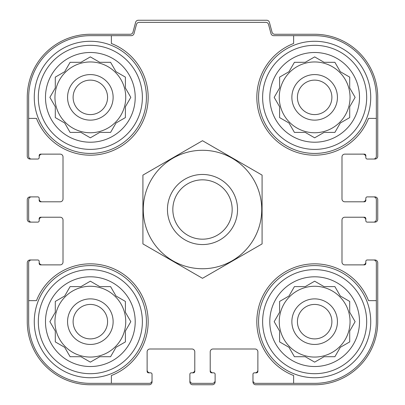 <?xml version="1.0" encoding="UTF-8"?>
<svg xmlns="http://www.w3.org/2000/svg" width="405" height="405" viewBox="0 0 405 405"><rect width="100%" height="100%" fill="white"/><g stroke="black" fill="none" stroke-linecap="round" stroke-linejoin="round"><path stroke-width="0.61" d="M54.948 97.357A35.397 35.397 0 0 0 90.345 132.754A35.397 35.397 0 0 0 125.742 97.357A35.397 35.397 0 0 0 90.345 61.955A35.397 35.397 0 0 0 54.948 97.357M279.258 97.357A35.397 35.397 0 0 0 314.655 132.754A35.397 35.397 0 0 0 350.052 97.357A35.397 35.397 0 0 0 314.655 61.955A35.397 35.397 0 0 0 279.258 97.357M279.258 321.661A35.397 35.397 0 0 0 314.655 357.063A35.397 35.397 0 0 0 350.052 321.661A35.397 35.397 0 0 0 314.655 286.264A35.397 35.397 0 0 0 279.258 321.661M54.948 321.661A35.397 35.397 0 0 0 90.345 357.063A35.397 35.397 0 0 0 125.742 321.661A35.397 35.397 0 0 0 90.345 286.264A35.397 35.397 0 0 0 54.948 321.661M90.345 35.67L111.375 35.67L111.375 43.487A57.829 57.829 0 0 1 131.235 138.247A57.829 57.829 0 0 1 36.475 118.387L28.664 118.387L28.664 97.357A61.687 61.687 0 0 1 90.345 35.67M28.664 321.661L28.664 300.637L36.475 300.637A57.829 57.829 0 0 1 131.235 280.771A57.829 57.829 0 0 1 111.375 375.536L111.375 383.348L90.345 383.348A61.687 61.687 0 0 1 28.664 321.661M376.336 97.357L376.336 118.387L368.525 118.387A57.829 57.829 0 0 1 273.765 138.247A57.829 57.829 0 0 1 293.625 43.487L293.625 35.67L314.655 35.67A61.687 61.687 0 0 1 376.336 97.357M314.655 383.348L293.625 383.348L293.625 375.536A57.829 57.829 0 0 1 273.765 280.771A57.829 57.829 0 0 1 368.525 300.637L376.336 300.637L376.336 321.661A61.687 61.687 0 0 1 314.655 383.348M376.336 300.637L376.336 262.784A2.805 2.805 0 0 0 373.537 259.98L367.224 259.98A1.402 1.402 0 0 0 365.826 261.382L365.826 263.483A1.402 1.402 0 0 1 364.424 264.885L344.797 264.885A2.805 2.805 0 0 1 341.992 262.081L341.992 220.026A2.805 2.805 0 0 1 344.797 217.222L364.424 217.222A1.402 1.402 0 0 1 365.826 218.624L365.826 220.725A1.402 1.402 0 0 0 367.224 222.127L373.537 222.127A2.805 2.805 0 0 0 376.336 219.323L376.336 199.695A2.805 2.805 0 0 0 373.537 196.891L367.224 196.891A1.402 1.402 0 0 0 365.826 198.293L365.826 200.399A1.402 1.402 0 0 1 364.424 201.801L344.797 201.801A2.805 2.805 0 0 1 341.992 198.997L341.992 156.938A2.805 2.805 0 0 1 344.797 154.133L364.424 154.133A1.402 1.402 0 0 1 365.826 155.535L365.826 157.636A1.402 1.402 0 0 0 367.224 159.038L373.537 159.038A2.805 2.805 0 0 0 376.336 156.239L376.336 118.387M293.625 35.67L273.694 35.67A2.805 2.805 0 0 1 270.986 33.595L268.535 24.432A2.805 2.805 0 0 0 265.827 22.351L139.173 22.351A2.805 2.805 0 0 0 136.465 24.432L134.014 33.595A2.805 2.805 0 0 1 131.306 35.67L111.375 35.67M28.664 118.387L28.664 156.239A2.805 2.805 0 0 0 31.463 159.038L37.776 159.038A1.402 1.402 0 0 0 39.174 157.636L39.174 155.535A1.402 1.402 0 0 1 40.576 154.133L60.203 154.133A2.805 2.805 0 0 1 63.008 156.938L63.008 198.997A2.805 2.805 0 0 1 60.203 201.801L40.576 201.801A1.402 1.402 0 0 1 39.174 200.399L39.174 198.293A1.402 1.402 0 0 0 37.776 196.891L31.463 196.891A2.805 2.805 0 0 0 28.664 199.695L28.664 219.323A2.805 2.805 0 0 0 31.463 222.127L37.776 222.127A1.402 1.402 0 0 0 39.174 220.725L39.174 218.624A1.402 1.402 0 0 1 40.576 217.222L60.203 217.222A2.805 2.805 0 0 1 63.008 220.026L63.008 262.081A2.805 2.805 0 0 1 60.203 264.885L40.576 264.885A1.402 1.402 0 0 1 39.174 263.483L39.174 261.382A1.402 1.402 0 0 0 37.776 259.98L31.463 259.98A2.805 2.805 0 0 0 28.664 262.784L28.664 300.637M111.375 383.348L149.227 383.348A2.805 2.805 0 0 0 152.032 380.543L152.032 374.235A1.402 1.402 0 0 0 150.63 372.833L148.524 372.833A1.402 1.402 0 0 1 147.126 371.431L147.126 351.803A2.805 2.805 0 0 1 149.926 348.999L191.985 348.999A2.805 2.805 0 0 1 194.79 351.803L194.79 371.431A1.402 1.402 0 0 1 193.387 372.833L191.287 372.833A1.402 1.402 0 0 0 189.884 374.235L189.884 380.543A2.805 2.805 0 0 0 192.689 383.348L212.311 383.348A2.805 2.805 0 0 0 215.116 380.543L215.116 374.235A1.402 1.402 0 0 0 213.713 372.833L211.612 372.833A1.402 1.402 0 0 1 210.21 371.431L210.21 351.803A2.805 2.805 0 0 1 213.015 348.999L255.074 348.999A2.805 2.805 0 0 1 257.874 351.803L257.874 371.431A1.402 1.402 0 0 1 256.476 372.833L254.37 372.833A1.402 1.402 0 0 0 252.968 374.235L252.968 380.543A2.805 2.805 0 0 0 255.773 383.348L293.625 383.348M373.537 159.038L374.939 159.038A2.805 2.805 0 0 0 377.738 156.239L377.738 97.357A63.089 63.089 0 0 0 314.655 34.268L274.747 34.268A2.805 2.805 0 0 1 272.038 32.192L269.396 22.331A2.805 2.805 0 0 0 266.687 20.25L138.313 20.25A2.805 2.805 0 0 0 135.604 22.331L132.962 32.192A2.805 2.805 0 0 1 130.253 34.268L90.345 34.268A63.089 63.089 0 0 0 27.262 97.357L27.262 156.239A2.805 2.805 0 0 0 30.061 159.038L31.463 159.038M37.073 159.038L37.776 159.038M37.776 196.891L37.073 196.891M31.463 196.891L30.061 196.891A2.805 2.805 0 0 0 27.262 199.695L27.262 219.323A2.805 2.805 0 0 0 30.061 222.127L31.463 222.127M37.073 222.127L37.776 222.127M37.776 259.98L37.073 259.98M31.463 259.98L30.061 259.98A2.805 2.805 0 0 0 27.262 262.784L27.262 321.661A63.089 63.089 0 0 0 90.345 384.75L149.227 384.75A2.805 2.805 0 0 0 152.032 381.945L152.032 380.543M152.032 374.939L152.032 374.235M189.884 374.235L189.884 374.939M189.884 380.543L189.884 381.945A2.805 2.805 0 0 0 192.689 384.75L212.311 384.75A2.805 2.805 0 0 0 215.116 381.945L215.116 380.543M215.116 374.939L215.116 374.235M252.968 374.235L252.968 374.939M252.968 380.543L252.968 381.945A2.805 2.805 0 0 0 255.773 384.75L314.655 384.75A63.089 63.089 0 0 0 377.738 321.661L377.738 262.784A2.805 2.805 0 0 0 374.939 259.98L373.537 259.98M367.927 259.98L367.224 259.98M367.224 222.127L367.927 222.127M373.537 222.127L374.939 222.127A2.805 2.805 0 0 0 377.738 219.323L377.738 199.695A2.805 2.805 0 0 0 374.939 196.891L373.537 196.891M367.927 196.891L367.224 196.891M367.224 159.038L367.927 159.038M41.978 154.133A2.805 2.805 0 0 0 39.174 156.938L39.174 157.636M39.174 198.293L39.174 198.997A2.805 2.805 0 0 0 41.978 201.801M41.978 217.222A2.805 2.805 0 0 0 39.174 220.026L39.174 220.725M39.174 261.382L39.174 262.081A2.805 2.805 0 0 0 41.978 264.885M147.126 370.028A2.805 2.805 0 0 0 149.926 372.833L150.63 372.833M191.287 372.833L191.985 372.833A2.805 2.805 0 0 0 194.79 370.028M210.21 370.028A2.805 2.805 0 0 0 213.015 372.833L213.713 372.833M254.37 372.833L255.074 372.833A2.805 2.805 0 0 0 257.874 370.028M363.022 264.885A2.805 2.805 0 0 0 365.826 262.081L365.826 261.382M365.826 220.725L365.826 220.026A2.805 2.805 0 0 0 363.022 217.222M363.022 201.801A2.805 2.805 0 0 0 365.826 198.997L365.826 198.293M365.826 157.636L365.826 156.938A2.805 2.805 0 0 0 363.022 154.133M366.682 321.661A52.032 52.032 0 0 1 288.638 366.722A52.032 52.032 0 0 1 288.638 276.605A52.032 52.032 0 0 1 366.682 321.661M359.513 321.661A44.864 44.864 0 0 1 292.223 360.516A44.864 44.864 0 0 1 292.223 282.811A44.864 44.864 0 0 1 359.513 321.661M370.732 321.661A56.077 56.077 0 0 1 286.613 370.226A56.077 56.077 0 0 1 286.613 273.102A56.077 56.077 0 0 1 370.732 321.661M305.264 356.714L314.655 362.136L324.046 356.714L334.889 356.714L340.311 347.323L349.702 341.901L349.702 331.052L355.124 321.661L349.702 312.27L349.702 301.426L340.311 296.004L334.889 286.613L324.046 286.613L314.655 281.192L305.264 286.613L294.42 286.613L288.998 296.004L279.607 301.426L279.607 312.27L274.185 321.661L279.607 331.052L279.607 341.901L288.998 347.323L294.42 356.714L305.264 356.714L314.655 362.136L324.046 356.714L334.889 356.714M337.436 321.661A22.781 22.781 0 0 1 303.264 341.395A22.781 22.781 0 0 1 303.264 301.933A22.781 22.781 0 0 1 337.436 321.661M331.887 321.661A17.233 17.233 0 0 1 306.038 336.585A17.233 17.233 0 0 1 306.038 306.737A17.233 17.233 0 0 1 331.887 321.661M366.682 97.357A52.032 52.032 0 0 1 288.638 142.413A52.032 52.032 0 0 1 288.638 52.296A52.032 52.032 0 0 1 366.682 97.357M359.513 97.357A44.864 44.864 0 0 1 292.223 136.207A44.864 44.864 0 0 1 292.223 58.502A44.864 44.864 0 0 1 359.513 97.357M370.732 97.357A56.077 56.077 0 0 1 286.613 145.922A56.077 56.077 0 0 1 286.613 48.792A56.077 56.077 0 0 1 370.732 97.357M305.264 132.405L314.655 137.827L324.046 132.405L334.889 132.405L340.311 123.014L349.702 117.592L349.702 106.748L355.124 97.357L349.702 87.966L349.702 77.122L340.311 71.7L334.889 62.309L324.046 62.309L314.655 56.887L305.264 62.309L294.42 62.309L288.998 71.7L279.607 77.122L279.607 87.966L274.185 97.357L279.607 106.748L279.607 117.592L288.998 123.014L294.42 132.405L305.264 132.405L314.655 137.827L324.046 132.405L334.889 132.405M337.436 97.357A22.781 22.781 0 0 1 303.264 117.085A22.781 22.781 0 0 1 303.264 77.628A22.781 22.781 0 0 1 337.436 97.357M331.887 97.357A17.233 17.233 0 0 1 306.038 112.281A17.233 17.233 0 0 1 306.038 82.433A17.233 17.233 0 0 1 331.887 97.357M142.378 321.661A52.032 52.032 0 0 1 64.329 366.722A52.032 52.032 0 0 1 64.329 276.605A52.032 52.032 0 0 1 142.378 321.661M135.209 321.661A44.864 44.864 0 0 1 67.913 360.516A44.864 44.864 0 0 1 67.913 282.811A44.864 44.864 0 0 1 135.209 321.661M146.423 321.661A56.077 56.077 0 0 1 62.309 370.226A56.077 56.077 0 0 1 62.309 273.102A56.077 56.077 0 0 1 146.423 321.661M142.378 97.357A52.032 52.032 0 0 1 64.329 142.413A52.032 52.032 0 0 1 64.329 52.296A52.032 52.032 0 0 1 142.378 97.357M135.209 97.357A44.864 44.864 0 0 1 67.913 136.207A44.864 44.864 0 0 1 67.913 58.502A44.864 44.864 0 0 1 135.209 97.357M146.423 97.357A56.077 56.077 0 0 1 62.309 145.922A56.077 56.077 0 0 1 62.309 48.792A56.077 56.077 0 0 1 146.423 97.357M80.954 356.714L90.345 362.136L99.736 356.714L110.58 356.714L116.002 347.323L125.393 341.901L125.393 331.052L130.815 321.661L125.393 312.27L125.393 301.426L116.002 296.004L110.58 286.613L99.736 286.613L90.345 281.192L80.954 286.613L70.111 286.613L64.689 296.004L55.298 301.426L55.298 312.27L49.876 321.661L55.298 331.052L55.298 341.901L64.689 347.323L70.111 356.714L80.954 356.714L90.345 362.136L99.736 356.714L110.58 356.714M113.127 321.661A22.781 22.781 0 0 1 78.955 341.395A22.781 22.781 0 0 1 78.955 301.933A22.781 22.781 0 0 1 113.127 321.661M107.578 321.661A17.233 17.233 0 0 1 81.729 336.585A17.233 17.233 0 0 1 81.729 306.737A17.233 17.233 0 0 1 107.578 321.661M80.954 132.405L90.345 137.827L99.736 132.405L110.58 132.405L116.002 123.014L125.393 117.592L125.393 106.748L130.815 97.357L125.393 87.966L125.393 77.122L116.002 71.7L110.58 62.309L99.736 62.309L90.345 56.887L80.954 62.309L70.111 62.309L64.689 71.7L55.298 77.122L55.298 87.966L49.876 97.357L55.298 106.748L55.298 117.592L64.689 123.014L70.111 132.405L80.954 132.405L90.345 137.827L99.736 132.405L110.58 132.405M113.127 97.357A22.781 22.781 0 0 1 78.955 117.085A22.781 22.781 0 0 1 78.955 77.628A22.781 22.781 0 0 1 113.127 97.357M107.578 97.357A17.233 17.233 0 0 1 81.729 112.281A17.233 17.233 0 0 1 81.729 82.433A17.233 17.233 0 0 1 107.578 97.357M125.393 331.052L130.815 321.661L125.393 312.27L125.393 301.426M99.736 286.613L90.345 281.192L80.954 286.613L70.111 286.613M55.298 312.27L49.876 321.661L55.298 331.052L55.298 341.901M349.702 331.052L355.124 321.661L349.702 312.27L349.702 301.426M324.046 286.613L314.655 281.192L305.264 286.613L294.42 286.613M279.607 312.27L274.185 321.661L279.607 331.052L279.607 341.901M349.702 106.748L355.124 97.357L349.702 87.966L349.702 77.122M324.046 62.309L314.655 56.887L305.264 62.309L294.42 62.309M279.607 87.966L274.185 97.357L279.607 106.748L279.607 117.592M125.393 106.748L130.815 97.357L125.393 87.966L125.393 77.122M99.736 62.309L90.345 56.887L80.954 62.309L70.111 62.309M55.298 87.966L49.876 97.357L55.298 106.748L55.298 117.592M172.829 209.512A29.671 29.671 0 0 1 217.338 183.814A29.671 29.671 0 0 1 217.338 235.204A29.671 29.671 0 0 1 172.829 209.512M167.452 209.512A35.048 35.048 0 0 1 220.026 179.157A35.048 35.048 0 0 1 220.026 239.861A35.048 35.048 0 0 1 167.452 209.512M202.5 268.743A59.231 59.231 0 0 1 151.207 179.896A59.231 59.231 0 0 1 253.793 179.896A59.231 59.231 0 0 1 202.5 268.743M142.919 175.112L142.919 243.911L202.5 278.311L262.081 243.911L262.081 175.112L202.5 140.712L142.919 175.112"/></g></svg>
